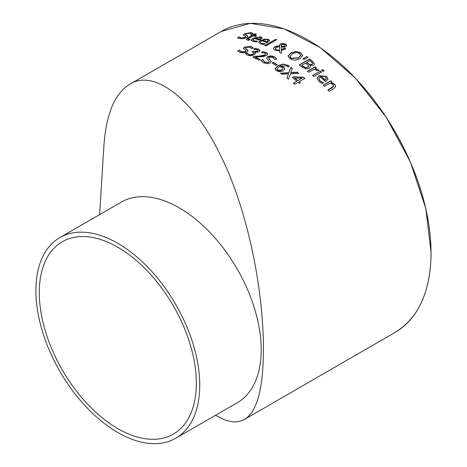 <?xml version="1.0" encoding="UTF-8"?>
<svg xmlns="http://www.w3.org/2000/svg" width="467" height="467" viewBox="0 0 467 467"><rect width="100%" height="100%" fill="white"/><g stroke="black" fill="none" stroke-linecap="round" stroke-linejoin="round"><path stroke-width="0.7" d="M290.748 72.624L297.245 72.204A173.794 100.341 60 0 1 298.717 73.354L290.468 73.792L288.472 79.267A173.794 100.341 -120 0 0 286.913 78.047L288.507 73.798L281.881 74.282A173.794 100.341 -120 0 0 280.416 73.226L288.804 72.636L290.754 67.388A173.794 100.341 60 0 1 292.319 68.509L290.748 72.864L297.245 72.443A173.508 100.177 60 0 1 298.425 73.366M280.72 73.442L288.804 72.875L290.754 67.622A173.508 100.177 60 0 1 292.243 68.696M286.983 78.1L288.507 73.798M251.228 40.285L253.149 38.44L260.796 37.01L262.168 38.16M256.068 41.131L257.644 41.096A173.794 100.341 60 0 1 257.72 41.119L256.307 41.931L253.038 41.516L251.217 40.168L253.149 38.195L260.796 36.765L262.168 37.915L259.687 40.109A173.794 100.341 -120 0 0 254.369 38.58L252.991 39.969L254.153 40.862L257.644 41.335M253.003 40.092L254.153 41.108L256.068 41.376M259.413 39.146L260.516 38.37L259.664 37.36L257.521 37.29L255.356 38.008A173.794 100.341 60 0 1 259.413 39.146L260.516 38.142M255.356 38.008L255.356 38.253A173.508 100.177 60 0 1 259.413 39.391M245.379 34.745L247.924 36.461M243.295 35.253L244.48 34.109L250.855 32.859L253.237 33.741M237.732 37.955L239.238 37.086A173.508 100.177 60 0 1 239.338 37.097L241.17 38.265L245.163 37.634L245.473 36.525M245.473 36.274L243.295 34.996L244.48 33.852L250.855 32.602L253.237 33.496L251.614 34.43A173.794 100.341 -120 0 0 251.509 34.412L249.769 33.297L246.045 33.939L245.408 34.791L247.347 35.667L247.901 36.537L246.798 37.518L243.692 38.603L240.091 38.703L237.528 37.815L239.238 36.829A173.794 100.341 60 0 1 239.338 36.84L241.17 38.008L245.163 37.383L245.473 36.274L245.835 36.811M258.636 42.474L260.557 40.547L264.526 39.14L268.21 39.386L269.576 40.699M263.481 43.647L265.058 43.688A173.794 100.341 60 0 1 265.128 43.717L263.721 44.528L260.452 43.921L258.63 42.357L260.557 40.302L268.21 39.146L269.576 40.46L267.095 42.713A173.794 100.341 -120 0 0 261.777 40.787L260.405 42.234L261.561 43.262L265.058 43.927M260.417 42.357L261.561 43.507L263.481 43.886M262.763 40.22A173.794 100.341 60 0 1 266.82 41.662L267.941 40.722L267.071 39.73L264.929 39.543L262.763 40.46A173.508 100.177 60 0 1 266.82 41.902L267.941 40.722M248.181 39.181L248.788 39.701L250.078 39.806M248.17 39.199L250.078 39.619M250.078 39.555A173.794 100.341 60 0 1 250.149 39.572L248.987 40.244L247.335 40.034L246.29 39.339L247.603 38.107L251.859 35.65A173.794 100.341 -120 0 0 250.989 35.474L252.057 34.862A173.794 100.341 60 0 1 252.933 35.031L255.14 33.758A173.794 100.341 60 0 1 256.436 34.027L254.223 35.55A173.508 100.177 60 0 1 256.307 36.023M251.31 35.539L252.057 35.107A173.508 100.177 60 0 1 252.933 35.282L255.14 34.003A173.508 100.177 60 0 1 256.12 34.208M246.313 39.461L251.859 35.65M254.223 35.299A173.794 100.341 60 0 1 256.605 35.848L255.537 36.467A173.794 100.341 -120 0 0 253.155 35.918L248.181 38.936M275.419 39.21A173.794 100.341 60 0 1 276.715 39.736L266.021 45.912A173.794 100.341 -120 0 0 264.725 45.387L275.419 39.45A173.508 100.177 60 0 1 276.476 39.876M264.97 45.486L275.419 39.45M281.187 45.579L281.315 46.653L283.171 46.694L284.52 46.186L285.144 45.299M281.14 45.801L281.315 46.653M279.628 50.366L279.704 46.647L276.411 47.348L275.378 48.562L276.318 49.706L279.628 50.366L276.318 49.94L275.384 48.737M281.397 49.712L284.491 48.072A173.794 100.341 60 0 1 285.839 48.796L281.391 50.559L281.315 53.361A173.794 100.341 -120 0 0 279.552 52.392L279.622 50.792L274.824 50.162L273.37 48.475L274.66 46.863L277.147 46.064L279.54 46.046L279.412 45.41L280.439 44.067L282.78 43.46L285.53 44.021L286.808 45.48L285.997 46.572L284.199 47.167L281.473 47.027L281.397 49.951L284.491 48.311A173.508 100.177 60 0 1 285.623 48.918M279.418 45.532L280.439 44.301L282.78 43.694L285.53 44.254L286.802 45.597M273.376 48.591L274.66 47.103L279.54 46.046M279.564 52.397L279.622 50.792M281.315 46.414L283.171 46.455L284.52 45.953L285.156 45.159L284.619 44.493L281.852 44.674L281.187 45.34M279.628 50.127L279.704 46.647M296.02 51.428L300.701 52.695L302.616 55.672L299.896 58.789L294.724 60.231L290.03 58.86L288.121 55.982L290.842 52.964L296.02 51.428L300.701 52.934L302.616 55.912M288.11 56.326L290.842 53.197L296.02 51.662M289.995 56.554L290.276 57.558L291.215 58.422L298.477 58.06L300.73 55.48L299.528 53.384L296.195 52.555L292.26 53.828L289.989 56.437L291.215 58.182L298.477 57.826L300.766 55.269M300.73 55.713L300.771 55.386M309.96 65.409L310.497 66.74L309.329 68.386L305.955 68.882L302.178 67.09A173.794 100.341 -120 0 0 299.242 64.907L309.481 58.994A173.794 100.341 60 0 1 312.195 61.008L314.612 63.932L313.637 65.24L309.96 65.409L310.497 66.863M299.423 65.041L309.481 59.233A173.508 100.177 60 0 1 312.195 61.247L314.606 64.049M301.764 65.234A173.794 100.341 60 0 1 302.867 66.063L305.622 67.587L307.852 67.301L308.617 65.736L307.088 64.207A173.794 100.341 -120 0 0 305.546 63.051L301.764 65.473A173.508 100.177 60 0 1 302.867 66.302L305.622 67.826L307.852 67.54L308.617 65.975M308.617 65.736L308.734 66.367M306.685 62.397A173.794 100.341 60 0 1 308.226 63.553L310.135 64.557L312.026 64.236L312.575 63.214L310.981 61.638A173.794 100.341 -120 0 0 309.679 60.663L306.685 62.636A173.508 100.177 60 0 1 308.226 63.792L310.135 64.796L312.026 64.475L312.575 63.454M312.575 63.214L312.616 63.588M306.65 56.384A173.794 100.341 60 0 1 308.179 57.464L303.894 59.548A173.794 100.341 -120 0 0 302.966 58.895L306.65 56.624A173.508 100.177 60 0 1 307.981 57.558M303.136 59.017L306.65 56.624M312.715 75.619L320.228 71.282A173.508 100.177 60 0 1 321.354 72.257M320.228 71.037A173.794 100.341 60 0 1 321.524 72.163L313.836 76.6A173.794 100.341 -120 0 0 312.546 75.473L320.228 71.282M315.272 68.491L319.159 70.178L317.811 70.955A173.794 100.341 -120 0 0 317.747 70.902L314.186 69.122L308.734 72.268A173.794 100.341 -120 0 0 307.438 71.212L315.126 66.775A173.794 100.341 60 0 1 316.416 67.832L315.272 68.737L319.159 70.424M315.126 66.775L315.126 67.014A173.508 100.177 60 0 1 316.247 67.931M307.613 71.352L315.126 67.014M318.856 78.812L320.012 81.001L323.508 82.887M317.081 78.368L319.008 75.852L326.661 76.711L328.027 79.297M321.214 76.267A173.794 100.341 60 0 1 325.271 80.015L326.375 78.713L325.522 77.008L323.38 75.952L321.214 76.512A173.508 100.177 60 0 1 325.271 80.266L326.386 78.643M321.926 82.034L323.508 82.636A173.794 100.341 60 0 1 323.578 82.706L322.172 83.523L318.903 81.421L317.075 78.246L319.008 75.607L326.661 76.465L328.027 79.046L325.546 81.789A173.794 100.341 -120 0 0 320.228 76.839L318.85 78.69L320.012 80.756L321.926 82.285M322.767 69.455A173.794 100.341 60 0 1 324.238 70.727L322.89 71.504A173.794 100.341 -120 0 0 321.424 70.225L322.767 69.694A173.508 100.177 60 0 1 324.069 70.821M321.594 70.371L322.767 69.694M331.272 82.525L334.676 84.241L335.709 86.296L334.168 88.403L329.182 91.281A173.794 100.341 -120 0 0 327.887 89.938L333.736 86.161L333.105 84.609L330.187 83.155L324.442 86.465A173.794 100.341 -120 0 0 323.146 85.198L330.834 80.762A173.794 100.341 60 0 1 332.13 82.029L331.272 82.776L334.676 84.498L335.703 86.424M323.31 85.356L330.834 81.013A173.508 100.177 60 0 1 331.967 82.122M328.044 90.102L332.271 87.662L333.794 85.957M333.736 86.418L333.806 86.086M239.361 50.01A173.794 100.341 60 0 1 239.46 50.039L241.293 51.79L245.286 51.574L245.881 50.506L243.418 48.311L244.603 47.044L250.977 46.431L253.359 47.862L251.736 48.801A173.794 100.341 -120 0 0 251.631 48.766L249.892 47.138L246.167 47.395L245.584 48.451L247.469 49.747L248.012 50.926L246.92 51.954L243.815 52.876L240.213 52.502L237.65 50.996L239.361 50.255A173.508 100.177 60 0 1 239.46 50.284L241.293 52.03L245.286 51.814L245.969 50.921M237.802 51.154L239.361 50.255M243.418 48.556L244.603 47.29L250.977 46.671L253.359 48.101M245.49 48.27L248.053 50.769M252.338 52.035L253.225 51.522A173.508 100.177 60 0 1 253.686 51.703L257.486 51.563L258.058 50.693M258.058 50.454L257.13 49.765L253.75 49.315A173.794 100.341 -120 0 0 253.669 49.286L255.122 48.445L258.42 49.123L260.002 50.348L259.022 51.831L254.737 52.415L255.449 53.378L254.276 54.773L251.059 55.719L247.592 55.223L245.426 53.775L246.88 52.934A173.794 100.341 60 0 1 246.979 52.975L248.695 54.505L250.82 54.808L252.98 54.119L253.85 53.01L252.67 52.17A173.794 100.341 -120 0 0 252.092 51.936L253.225 51.282A173.794 100.341 60 0 1 253.686 51.463L257.486 51.323L258.07 50.722M245.56 53.939L246.88 53.18A173.508 100.177 60 0 1 246.979 53.215L248.695 54.744L250.82 55.048L252.98 54.359L253.85 53.25M254.737 52.415L255.449 53.612M254.03 49.315L255.122 48.685L258.42 49.362L260.031 50.728M262.839 51.627L266.073 52.485L267.229 53.285L267.562 54.079L266.931 55.188L263.732 56.525L255.251 57.114A173.794 100.341 60 0 1 260.282 59.548L259.097 60.237A173.794 100.341 -120 0 0 252.781 57.213L254.229 56.373L259.167 56.326C262.974 55.97 264.865 55.596 264.847 55.194L265.63 54.038L264.789 53.127L261.45 52.502A173.794 100.341 -120 0 0 261.38 52.467L262.839 51.627L266.073 52.724L267.556 54.201M253.009 57.313L254.229 56.612M254.229 56.373L259.167 56.087L264.847 54.954L265.624 53.968M255.251 57.114L255.251 57.348A173.508 100.177 60 0 1 260.061 59.677M261.713 52.514L262.839 51.866M268.694 58.177L271.269 61.65M266.628 58.194L267.819 56.781L274.193 56.933L276.575 59.046M260.977 60.646L262.571 59.723A173.508 100.177 60 0 1 262.67 59.776L264.503 62.239L268.496 62.531L269.19 61.545M262.67 59.542L264.503 62L268.496 62.292L269.05 61.842L269.103 61.072L266.628 57.961L267.819 56.542L270.878 55.847L274.193 56.7L276.575 58.813L274.946 59.747A173.794 100.341 -120 0 0 274.847 59.694L273.102 57.429L269.377 57.207L268.834 57.651L268.794 58.439L271.28 61.533L270.13 62.992L267.031 63.705L263.429 62.736L260.86 60.476L262.571 59.49A173.794 100.341 60 0 1 262.67 59.542L262.67 59.776M273.288 62.304A173.794 100.341 60 0 1 277.164 64.68L275.915 65.398A173.794 100.341 -120 0 0 272.039 63.022L273.288 62.537A173.508 100.177 60 0 1 276.966 64.79M272.243 63.144L273.288 62.537M280.492 65.935L283.335 66.944L284.712 68.655L283.212 70.943L279.675 71.755L276.423 70.739L275.098 68.702L277.748 65.789L283.154 64.043L288.273 65.409L289.295 66.296L287.976 67.055A173.794 100.341 -120 0 0 287.917 67.014L286.907 65.97L280.492 65.935L283.335 67.184L284.747 69.11M275.098 68.941L277.748 66.028L283.154 64.277L288.273 65.649L289.295 66.53M276.855 69.128L277.55 70.336L279.593 70.908L281.759 70.237L282.844 68.731M282.844 68.491L281.893 67.394L279.5 66.507L276.855 68.906L277.55 70.097L281.759 70.003L282.856 68.777M296.849 81.182A173.794 100.341 -120 0 0 292.324 77.499L293.766 76.664L303.626 77.347A173.794 100.341 60 0 1 304.887 78.409L299.271 81.655A173.794 100.341 60 0 1 300.491 82.7L299.388 83.336A173.794 100.341 -120 0 0 298.168 82.291L294.648 84.323A173.794 100.341 -120 0 0 293.329 83.214L296.849 81.182L293.498 83.354M294.508 77.72A173.794 100.341 60 0 1 297.952 80.54L301.951 78.234L294.508 77.96A173.508 100.177 60 0 1 297.952 80.785M299.271 81.655L299.271 81.9A173.508 100.177 60 0 1 300.322 82.799M303.626 77.347L303.626 77.592A173.508 100.177 60 0 1 304.717 78.509M293.766 76.664L303.626 77.592M292.5 77.633L293.766 76.903M297.952 80.54L301.951 78.234M99.634 214.627L103.896 145.669C106.178 113.872 114.794 93.406 129.744 84.282C153.334 68.737 192.486 98.216 218.819 151.968C247.352 206.91 263.686 289.995 263.4 349.695C263.306 388.772 256.978 412.017 244.416 419.436C237.831 423.067 230.056 422.617 221.078 418.088L215.497 415.309M196.344 383.255A111.058 64.119 60 0 1 173.345 434.1A111.058 64.119 60 0 1 62.286 369.981A111.058 64.119 60 0 1 62.286 241.743A111.058 64.119 60 0 1 147.87 271.496A111.058 64.119 60 0 1 196.344 383.255M59.887 237.58L121.332 202.1A115.863 66.892 60 0 1 237.195 268.998A115.863 66.892 60 0 1 237.195 402.787L175.75 438.262A115.863 66.892 -120 0 0 175.75 304.472A115.863 66.892 -120 0 0 59.887 237.58A115.863 66.892 -120 0 0 35.889 290.62A115.863 66.892 -120 0 0 86.465 407.218A115.863 66.892 -120 0 0 175.75 438.262M395.035 332.481C418.601 318.05 430.627 291.49 431.111 252.805L425.822 208.562L410.411 162.037L386.197 117.217L355.27 77.966L320.292 47.663L284.257 28.919L250.271 23.35L221.235 31.458A173.794 100.341 60 0 1 355.165 78.018A173.794 100.341 60 0 1 431.029 252.921A173.794 100.341 60 0 1 395.035 332.481L244.416 419.442M431.029 252.805A173.508 100.177 -120 0 0 431.029 252.682A173.508 100.177 -120 0 0 308.238 40.127M221.235 31.458L129.744 84.282"/></g></svg>
